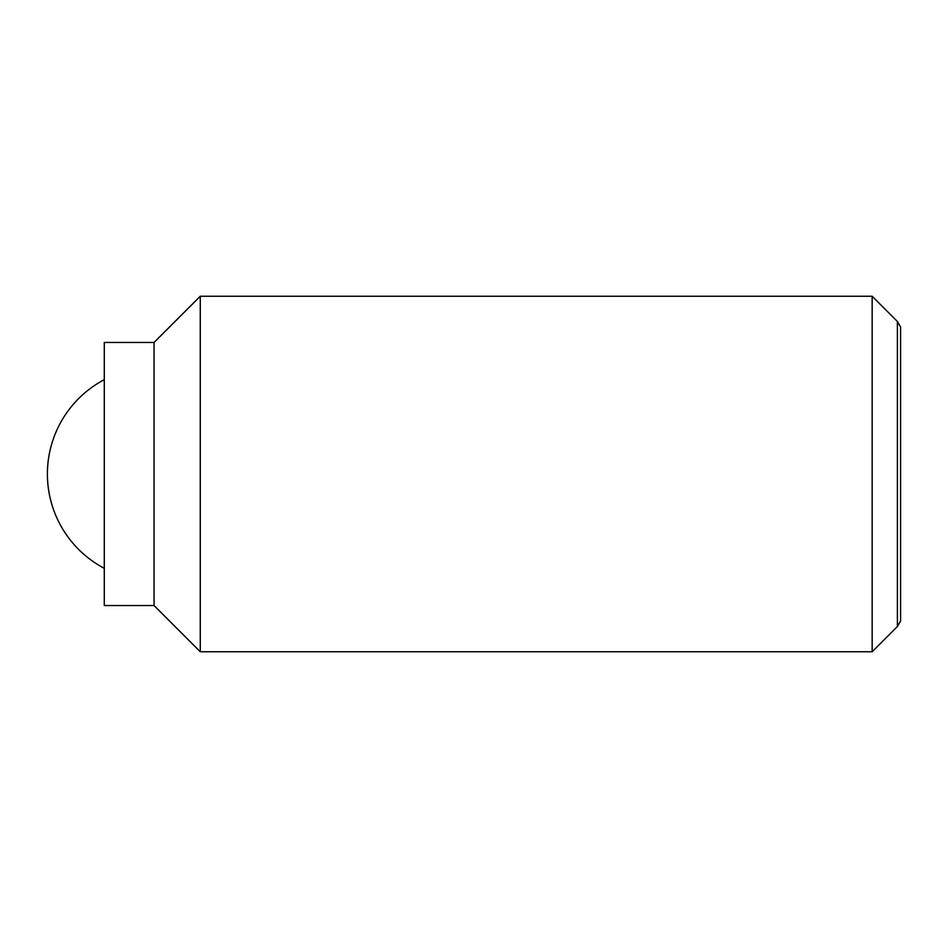 <?xml version="1.0" encoding="UTF-8"?>
<svg xmlns="http://www.w3.org/2000/svg" width="948" height="948" viewBox="0 0 948 948"><rect width="100%" height="100%" fill="white"/><g stroke="black" fill="none" stroke-linecap="round" stroke-linejoin="round"><path stroke-width="1.42" d="M872.16 296.25L872.16 651.75L200.265 651.75L200.265 296.25L872.16 296.25L897.389 321.479L897.389 626.521L900.6 620.952L900.6 327.048L897.389 321.479M154.05 342.465L154.05 605.535L104.28 605.535L104.28 342.465L154.05 342.465L200.265 296.25M104.28 379.674A106.65 106.65 0 0 0 104.28 568.326M154.05 605.535L200.265 651.75M897.389 626.521L872.16 651.75"/></g></svg>
